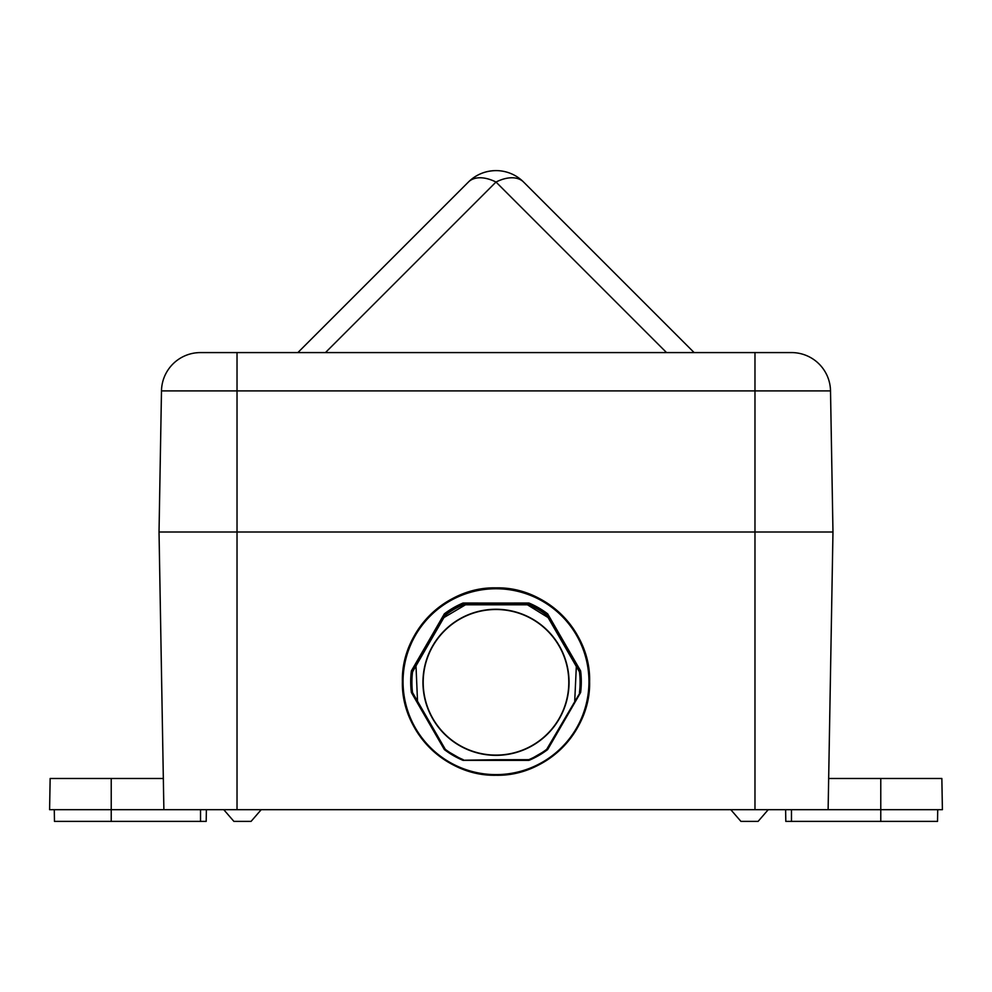<?xml version="1.0" encoding="UTF-8"?>
<svg xmlns="http://www.w3.org/2000/svg" width="992" height="992" viewBox="0 0 992 992"><rect width="100%" height="100%" fill="white"/><g stroke="black" fill="none" stroke-linecap="round" stroke-linejoin="round"><path stroke-width="1.49" d="M496 759.736L528.773 759.674A84.097 84.084 180 0 0 546.691 749.344L579.973 692.788L547.138 749.654A84.63 84.618 0 0 1 528.835 760.219L463.165 760.219L496 759.736M579.464 671.894L546.691 615.139L547.138 614.284A84.63 84.618 180 0 0 528.835 603.719L528.947 603.037A85.3 85.287 0 0 1 547.658 613.837L547.138 614.284A580.481 5.059 -120 0 0 579.973 671.15L579.973 671.671A84.63 84.618 0 0 1 579.973 692.788L580.63 682.223A84.63 84.618 0 0 1 579.973 692.788L579.464 692.577A84.097 84.084 180 0 0 579.464 671.894L579.973 671.671A84.63 84.618 0 0 1 580.63 682.223L580.63 681.715A84.63 84.618 180 0 0 579.973 671.15L580.618 670.902A85.3 85.287 0 0 1 580.618 692.503L579.973 692.28M546.691 615.139A84.097 84.084 180 0 0 528.773 604.798L463.227 604.798L463.053 603.037A579.712 10.118 -0 0 0 528.947 603.037M463.227 604.798A84.097 84.084 180 0 0 445.309 615.139L412.536 671.894A84.097 84.084 180 0 0 412.536 692.577L445.309 749.344A84.097 84.084 180 0 0 463.227 759.674L463.165 760.219A84.63 84.618 0 0 1 444.862 749.654L412.027 692.788A84.63 84.618 0 0 1 412.027 671.671L444.862 614.792L444.342 613.837A85.3 85.287 0 0 1 463.053 603.037M579.973 692.788L547.138 749.654L528.835 760.219L463.165 760.219L444.862 749.654L412.027 692.788A84.63 84.618 0 0 1 412.027 671.671L411.382 670.902A579.712 5.059 -60 0 0 444.342 613.837M445.309 615.139L444.862 614.792A84.63 84.618 0 0 1 463.165 604.24L528.835 603.719A580.481 10.131 180 0 1 463.165 603.719A84.63 84.618 180 0 0 444.862 614.284A580.481 5.059 120 0 1 412.027 671.15A84.63 84.618 180 0 0 411.37 681.715A84.63 84.618 180 0 1 412.027 671.15M528.773 604.798L528.835 604.24A84.63 84.618 0 0 1 547.138 614.792L579.973 671.658M580.618 692.503A579.712 5.059 120 0 1 547.658 749.568L547.138 749.146M547.658 749.568A85.3 85.287 0 0 1 528.947 760.368L528.835 759.698M412.027 692.28L411.382 692.503A85.3 85.287 0 0 1 411.382 670.902M528.947 760.368A579.712 10.118 180 0 1 463.053 760.368L463.165 759.698M444.862 749.146L444.342 749.568A579.712 5.059 -120 0 1 411.382 692.503M161.485 390.91A38.998 38.998 0 0 1 200.483 352.582L791.517 352.582C797.89 352.929 797.89 352.929 791.517 352.582A38.998 38.998 0 0 1 830.515 390.91L161.485 390.91L159.03 531.997L163.333 778.484L50.146 778.484L49.6 809.683L942.4 809.683L941.854 778.484L880.772 778.484L880.772 821.388L785.813 821.388L785.614 809.683M206.386 809.683L206.187 821.388L54.486 821.388L54.275 809.683M830.515 390.91A38.998 38.998 0 0 0 791.517 352.582A38.998 38.998 0 0 1 830.515 390.91L832.97 531.997L159.03 531.997L832.97 531.997L828.122 809.683M694.127 352.582L523.578 182.032L694.127 352.582M297.873 352.582L468.422 182.032L297.873 352.582M496 170.612A38.998 38.998 0 0 1 523.578 182.032A38.998 22.518 135 0 0 496 182.032A38.998 22.518 -135 0 0 468.422 182.032C476.098 174.58 485.299 170.773 496 170.612A38.998 38.998 0 0 0 468.422 182.032M200.483 352.582C194.11 352.929 194.11 352.929 200.483 352.582L198.549 352.631M198.301 352.644L195.684 352.879M828.667 778.484L880.772 778.484M937.725 809.683L937.514 821.388L880.772 821.388M574.74 700.786L576.327 666.475M549.072 618.165L527.409 604.798M261.206 809.683L251.075 821.388L233.901 821.388L223.77 809.683M768.23 809.683L758.099 821.388L740.925 821.388L730.794 809.683M163.878 809.683L159.03 531.997M467.294 603.731L442.928 618.165M415.958 664.876L417.545 701.84M437.819 736.957L438.576 737.713M496 609.262A73.048 73.036 0 0 1 569.048 682.298A73.048 73.036 0 0 1 496 755.346A73.048 73.036 0 0 1 422.952 682.298A73.048 73.036 0 0 1 496 609.262M496 755.098A72.8 72.8 180 0 0 568.8 682.298A72.8 72.8 180 0 0 496 609.51A72.8 72.8 180 0 0 423.2 682.298A72.8 72.8 180 0 0 496 755.098M496 774.616A92.95 92.938 180 0 0 588.95 681.678A92.95 92.938 180 0 0 496 588.752A92.95 92.938 180 0 0 403.05 681.678A92.95 92.938 180 0 0 496 774.616M496 588.082A93.608 93.595 0 0 1 589.608 681.665A93.608 93.595 0 0 1 496 775.26A93.608 93.595 0 0 1 402.392 681.665A93.608 93.595 0 0 1 496 588.082M589.608 681.454A93.608 93.595 180 0 0 496 587.872A93.608 93.595 180 0 0 402.392 681.454L402.392 681.665C401.103 731.674 445.978 776.538 496 775.26C546.022 776.538 590.897 731.674 589.608 681.665L589.608 681.454C590.897 631.445 546.022 586.582 496 587.872C445.978 586.582 401.103 631.445 402.392 681.454M463.053 760.368A85.3 85.287 0 0 1 444.342 749.568M547.658 613.837A579.712 5.059 60 0 0 580.618 670.902M580.63 681.715A84.63 84.618 180 0 0 579.973 671.15M111.228 778.484L111.228 821.388M200.533 821.388L200.533 809.683M754.974 352.582L754.974 809.683M237.026 352.582L237.026 809.683M666.55 352.582L496 182.032L325.45 352.582M791.467 821.388L791.467 809.683M412.027 692.788L411.37 681.715"/></g></svg>
